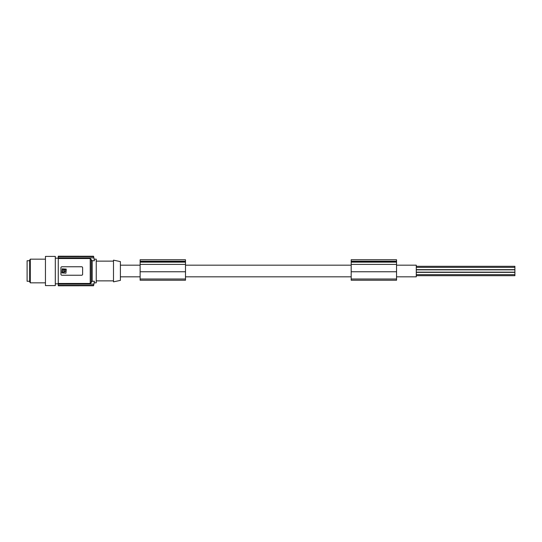 <?xml version="1.0" encoding="UTF-8"?>
<svg xmlns="http://www.w3.org/2000/svg" width="542" height="542" viewBox="0 0 542 542"><rect width="100%" height="100%" fill="white"/><g stroke="black" fill="none" stroke-linecap="round" stroke-linejoin="round"><path stroke-width="0.81" d="M185.493 261.217L140.127 261.217L140.127 259.74L185.493 259.74L185.493 280.234L140.127 280.234L140.127 279.015L185.493 279.015M140.127 261.217L140.127 279.015M140.127 264.394L185.493 264.394M140.127 261.332L185.493 261.332M140.127 271.759L185.493 271.759M396.548 261.217L351.182 261.217L351.182 259.74L396.548 259.74L396.548 280.234L351.182 280.234L351.182 279.015L396.548 279.015M396.548 265.18L416.276 265.18L416.276 276.82L396.548 276.82M351.182 276.82L185.493 276.82M140.127 276.82L120.399 276.82M140.127 265.18L120.399 265.18M351.182 265.18L185.493 265.18M351.182 261.217L351.182 264.394L396.548 264.394M351.182 264.394L351.182 271.759L396.548 271.759M351.182 261.332L396.548 261.332M351.182 271.759L351.182 279.015M120.399 280.383L120.399 261.617L113.495 260.153L113.495 281.847L120.399 280.383M96.239 261.136L113.495 261.136M96.239 280.864L113.495 280.864M58.265 285.363L93.637 285.363A69.037 69.037 0 0 1 93.556 285.763L58.265 285.797L58.265 258.527L90.223 258.527L92.194 260.749L94.389 260.749L94.132 259.164L96.239 259.164L96.239 282.836L94.132 282.836L94.389 281.251L94.132 282.836M91.205 259.625L91.205 282.375L92.194 281.251L94.389 281.251A69.037 69.037 0 0 1 93.895 284.13L93.637 285.363M58.265 256.237L58.265 256.637L93.637 256.637A69.037 69.037 0 0 0 93.556 256.237L58.265 256.203L93.556 256.237M58.265 256.637L58.265 258.527M55.304 285.593L55.304 256.407L45.447 256.407L45.447 285.593L55.304 285.593M30.291 282.836L29.661 281.752L29.661 260.248L30.291 259.164L30.291 282.836L45.447 282.836M29.661 281.257L27.1 281.257L27.1 260.743L29.661 260.743M90.9 283.168L91.205 282.375L90.223 283.473L90.223 258.527M81.74 266.766L81.639 266.759A0.989 0.989 0 0 1 82.628 267.748L82.628 274.252A0.989 0.989 0 0 1 81.639 275.241L61.917 275.241A0.989 0.989 0 0 1 60.928 274.252L60.928 267.748A0.989 0.989 0 0 1 61.917 266.759L81.639 266.759M58.265 283.473L90.426 283.452M65.955 273.168L61.917 272.883L62.208 268.832L66.246 269.117L65.955 273.168M64.322 270.688C63.617 270.688 63.617 270.688 64.322 270.688M63.719 270.126L63.617 269.313L62.398 269.523L62.615 272.687L63.841 272.477L63.719 270.126M64.288 271.244L64.39 272.043C66.171 271.129 66.165 270.214 64.376 269.313L64.288 271.244M58.265 285.763L93.556 285.763M58.265 284.13L93.895 284.13M94.389 260.749A69.037 69.037 0 0 0 93.895 257.87L93.637 256.637M58.265 257.87L93.895 257.87M416.276 274.665L514.9 274.665L514.9 275.702L416.276 275.702M416.276 272.355L514.9 272.355L514.9 274.665M416.276 269.645L514.9 269.645L514.9 267.335L416.276 267.335M416.276 272.152L514.9 272.152L514.9 269.848L416.276 269.848M416.276 266.298L514.9 266.298L514.9 267.335M140.127 262.132L185.493 262.132M351.182 262.132L396.548 262.132M92.194 260.749L92.194 281.251M55.304 258.182L58.265 258.182M55.304 283.818L58.265 283.818M45.447 259.164L30.291 259.164"/></g></svg>
